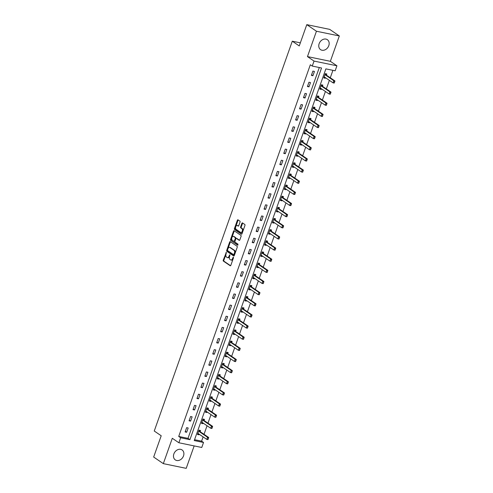 <?xml version="1.0" encoding="UTF-8"?>
<svg xmlns="http://www.w3.org/2000/svg" width="493" height="493" viewBox="0 0 493 493"><rect width="100%" height="100%" fill="white"/><g stroke="black" fill="none" stroke-linecap="round" stroke-linejoin="round"><path stroke-width="0.74" d="M226.324 252.373L223.249 260.131A0.758 0.438 -78.4 0 0 223.378 261.093L230.206 265.745A0.758 0.438 -78.4 0 0 230.299 265.789A0.758 0.438 -78.4 0 0 230.835 265.308L233.472 257.857L233.312 257.155L232.597 258.461A2.422 1.393 -78.4 0 1 230.897 260.008A2.422 1.393 -78.4 0 1 230.588 259.873L230.021 259.484A2.422 1.393 -78.4 0 1 229.602 256.415L229.849 254.782L229.072 256.052A2.422 1.393 -78.4 0 1 227.365 257.599A2.422 1.393 -78.4 0 1 227.063 257.469L226.497 257.081A2.422 1.393 -78.4 0 1 226.077 254.012L226.324 252.373M319.144 43.674A6.021 4.788 124.3 0 0 320.573 49.639A6.021 4.788 124.3 0 0 328.794 45.658A6.021 4.788 124.3 0 0 327.364 39.693A6.021 4.788 124.3 0 0 319.144 43.674M173.863 453.93A6.021 4.788 124.3 0 0 175.298 459.895A6.021 4.788 124.3 0 0 183.513 455.914A6.021 4.788 124.3 0 0 182.083 449.949A6.021 4.788 124.3 0 0 173.863 453.93M240.036 222.103A0.758 0.438 -78.4 0 0 239.906 221.141L237.99 219.835A0.758 0.438 -78.4 0 0 237.891 219.792A0.758 0.438 -78.4 0 0 237.361 220.279L234.434 228.549A0.758 0.438 -78.4 0 0 234.563 229.51L241.391 234.163A0.758 0.438 -78.4 0 0 241.484 234.206A0.758 0.438 -78.4 0 0 242.014 233.725L244.947 225.449A0.758 0.438 -78.4 0 0 244.818 224.494L242.501 222.91A0.758 0.438 -78.4 0 0 242.408 222.873A0.758 0.438 -78.4 0 0 241.872 223.354L240.621 226.897A0.758 0.438 -78.4 0 0 240.75 227.852L241.897 228.635A2.027 1.165 -78.4 0 1 242.322 230.983A2.027 1.165 -78.4 0 1 240.824 232.499A2.027 1.165 -78.4 0 1 240.572 232.388L236.079 229.325A2.027 1.165 -78.4 0 1 235.654 226.983A2.027 1.165 -78.4 0 1 237.151 225.461A2.027 1.165 -78.4 0 1 237.404 225.572L238.156 226.084A0.758 0.438 -78.4 0 0 238.248 226.127A0.758 0.438 -78.4 0 0 238.778 225.64L240.036 222.103M312.266 66.074L314.035 61.077L336.922 65.791L335.154 70.789L325.873 68.878L194.254 440.563L203.529 442.474L201.76 447.478L178.873 442.763L180.641 437.759L189.922 439.67L321.541 67.985L312.266 66.074L310.331 64.756L178.712 436.441L180.641 437.759M178.873 442.763L172.304 438.283L163.325 463.636L153.668 457.048L161.205 435.763L154.254 431.018L292.294 41.19L299.251 45.935L306.788 24.65L316.444 31.238L307.466 56.596L314.035 61.077M230.268 241.638A0.758 0.438 -78.4 0 0 230.169 241.595A0.758 0.438 -78.4 0 0 229.639 242.081L226.712 250.352A0.758 0.438 -78.4 0 0 226.842 251.313L233.67 255.966A0.758 0.438 -78.4 0 0 233.762 256.009A0.758 0.438 -78.4 0 0 234.298 255.528L237.225 247.252A0.758 0.438 -78.4 0 0 237.096 246.297L230.268 241.638M230.57 239.45L233.503 231.18A0.758 0.438 -78.4 0 1 234.033 230.693A0.758 0.438 -78.4 0 1 234.126 230.736L240.954 235.395A0.758 0.438 -78.4 0 1 241.083 236.35L239.832 239.894A0.758 0.438 -78.4 0 1 239.302 240.374A0.758 0.438 -78.4 0 1 239.204 240.337L236.437 238.446A0.758 0.438 -78.4 0 0 236.338 238.402A0.758 0.438 -78.4 0 0 235.808 238.889L234.976 241.237A0.758 0.438 -78.4 0 0 235.106 242.199L237.99 244.164L237.706 245.175L230.699 240.411A0.758 0.438 -78.4 0 1 230.57 239.45L231.192 239.58L234.12 231.303L233.503 231.18M306.788 24.65L329.675 29.364L339.332 35.952L316.444 31.238M163.325 463.636L186.212 468.35L194.162 445.912M300.342 42.848L292.294 41.19M178.712 436.441L187.993 438.357L319.31 67.529M186.662 432.256L188.184 427.973L186.637 427.653L185.121 431.942L186.662 432.256L185.331 431.344M190.612 421.114L192.128 416.831L190.581 416.511L189.065 420.794L190.612 421.114L189.275 420.202M194.556 409.973L196.072 405.69L194.525 405.369L193.009 409.652L194.556 409.973L193.219 409.061M198.5 398.831L200.022 394.548L198.476 394.227L196.953 398.51L198.5 398.831L197.163 397.919M202.45 387.689L203.966 383.406L202.42 383.086L200.904 387.369L202.45 387.689L201.113 386.777M206.394 376.547L207.91 372.264L206.364 371.944L204.848 376.227L206.394 376.547L205.057 375.635M210.338 365.405L211.854 361.123L210.308 360.802L208.792 365.085L210.338 365.405L209.001 364.493M214.282 354.264L215.805 349.981L214.258 349.66L212.736 353.943L214.282 354.264L212.945 353.352M218.233 343.122L219.749 338.839L218.202 338.518L216.686 342.801L218.233 343.122L216.895 342.21M222.177 331.98L223.693 327.691L222.146 327.377L220.63 331.66L222.177 331.98L220.839 331.068M226.121 320.838L227.637 316.549L226.09 316.235L224.574 320.518L226.121 320.838L224.783 319.926M230.065 309.696L231.587 305.407L230.04 305.093L228.518 309.376L230.065 309.696L228.727 308.784M234.015 298.555L235.531 294.266L233.984 293.951L232.468 298.234L234.015 298.555L232.678 297.643M237.959 287.413L239.475 283.124L237.928 282.809L236.412 287.092L237.959 287.413L236.622 286.501M241.903 276.271L243.419 271.982L241.872 271.668L240.356 275.951L241.903 276.271L240.566 275.359M245.847 265.129L247.369 260.84L245.822 260.526L244.3 264.809L245.847 265.129L244.516 264.217M249.797 253.987L251.313 249.698L249.766 249.384L248.25 253.667L249.797 253.987L248.46 253.075M253.741 242.846L255.257 238.557L253.71 238.242L252.194 242.525L253.741 242.846L252.404 241.934M257.685 231.704L259.201 227.415L257.654 227.094L256.138 231.383L257.685 231.704L256.348 230.792M261.629 220.562L263.151 216.273L261.604 215.952L260.082 220.242L261.629 220.562L260.298 219.65M265.579 209.414L267.095 205.131L265.548 204.811L264.032 209.1L265.579 209.414L264.242 208.508M269.523 198.272L271.039 193.989L269.492 193.669L267.976 197.958L269.523 198.272L268.186 197.366M273.467 187.13L274.983 182.848L273.436 182.527L271.92 186.816L273.467 187.13L272.13 186.218M277.411 175.989L278.933 171.706L277.386 171.385L275.864 175.674L277.411 175.989L276.08 175.077M281.361 164.847L282.877 160.564L281.33 160.243L279.814 164.533L281.361 164.847L280.024 163.935M285.305 153.705L286.821 149.422L285.274 149.102L283.758 153.391L285.305 153.705L283.968 152.793M289.249 142.563L290.765 138.28L289.225 137.96L287.702 142.249L289.249 142.563L287.912 141.651M293.193 131.421L294.715 127.139L293.169 126.818L291.653 131.107L293.193 131.421L291.862 130.509M297.143 120.28L298.659 115.997L297.113 115.676L295.597 119.965L297.143 120.28L295.806 119.368M301.087 109.138L302.603 104.855L301.057 104.534L299.541 108.817L301.087 109.138L299.75 108.226M305.031 97.996L306.547 93.713L305.007 93.393L303.485 97.676L305.031 97.996L303.694 97.084M308.982 86.854L310.498 82.571L308.951 82.251L307.435 86.534L308.982 86.854L307.644 85.942M312.926 75.712L314.442 71.43L312.895 71.109L311.379 75.392L312.926 75.712L311.588 74.8M194.556 439.707L201.6 441.155L203.11 436.89M204.022 434.321L207.054 425.749M207.966 423.179L211.004 414.607M211.91 412.037L214.948 403.465M215.854 400.895L218.892 392.323M219.804 389.753L222.836 381.181M223.748 378.612L226.786 370.033M227.692 367.464L230.73 358.892M231.642 356.322L234.674 347.75M235.586 345.18L238.618 336.608M239.53 334.038L242.568 325.466M243.474 322.897L246.512 314.324M247.424 311.755L250.456 303.183M251.368 300.613L254.4 292.041M255.312 289.471L258.35 280.899M259.256 278.329L262.294 269.757M263.207 267.188L266.238 258.615M267.151 256.046L270.182 247.474M271.095 244.904L274.133 236.332M275.039 233.762L278.077 225.19M278.989 222.62L282.021 214.048M282.933 211.479L285.965 202.906M286.877 200.337L289.915 191.765M290.821 189.195L293.859 180.623M294.771 178.053L297.803 169.481M298.715 166.911L301.753 158.339M302.659 155.77L305.697 147.197M306.603 144.628L309.641 136.056M310.553 133.486L313.585 124.914M314.497 122.344L317.535 113.772M318.441 111.202L321.479 102.63M322.385 100.061L325.423 91.488M326.335 88.919L329.367 80.347M330.279 77.777L332.917 70.326M208.126 439.337L208.323 438.228L207.898 439.627L206.789 439.399L207.547 437.254L208.656 437.482L200.158 431.683L200.552 430.518L199.006 430.204L197.49 434.487L199.036 434.808L199.234 434.247M212.07 428.195L212.267 427.086L211.842 428.485L210.733 428.257L211.491 426.112L212.606 426.34L204.102 420.541L204.496 419.377L202.95 419.062L201.434 423.345L202.98 423.666L203.178 423.105M216.02 417.053L216.211 415.944L215.792 417.343L214.677 417.115L215.435 414.97L216.55 415.198L208.052 409.4L208.447 408.235L206.9 407.921L205.378 412.203L206.924 412.524L207.128 411.963M219.964 405.912L220.155 404.802L219.736 406.201L218.621 405.973L219.379 403.829L220.494 404.057L211.996 398.258L212.391 397.093L210.844 396.779L209.328 401.062L210.875 401.382L211.072 400.821M215.928 387.104L216.335 385.951L214.788 385.637L213.272 389.92L214.819 390.24L215.016 389.68M227.858 383.628L228.049 382.519L227.63 383.918L226.515 383.683L227.273 381.545L228.388 381.773L219.884 375.974L220.279 374.809L218.738 374.489L217.216 378.778L218.763 379.099L218.96 378.532M231.802 372.486L231.993 371.377L231.574 372.776L230.459 372.542L231.217 370.403L232.332 370.631L223.834 364.832L224.229 363.668L222.682 363.347L221.166 367.636L222.707 367.957L222.91 367.39M227.766 353.678L228.173 352.526L226.626 352.205L225.11 356.494L226.657 356.815L226.854 356.248M239.69 350.203L239.888 349.093L239.462 350.492L238.353 350.258L239.111 348.12L240.22 348.348L231.722 342.549L232.117 341.384L230.57 341.064L229.054 345.353L230.601 345.667L230.798 345.106M235.654 331.395L236.061 330.242L234.52 329.922L232.998 334.211L234.545 334.525L234.742 333.964M239.598 320.253L240.011 319.1L238.464 318.78L236.948 323.069L238.495 323.383L238.692 322.823M243.548 309.111L243.955 307.959L242.408 307.638L240.892 311.927L242.439 312.242L242.636 311.681M247.492 297.969L247.899 296.817L246.352 296.496L244.836 300.785L246.383 301.1L246.58 300.539M251.436 286.827L251.849 285.675L250.302 285.355L248.78 289.644L250.327 289.958L250.53 289.397M255.38 275.686L255.793 274.533L254.246 274.213L252.73 278.502L254.277 278.816L254.474 278.255M259.33 264.544L259.737 263.391L258.19 263.071L256.674 267.36L258.221 267.674L258.418 267.114M263.274 253.402L263.681 252.25L262.134 251.929L260.618 256.212L262.165 256.533L262.362 255.972M267.218 242.26L267.631 241.108L266.084 240.787L264.562 245.07L266.109 245.391L266.312 244.83M279.149 238.778L279.34 237.669L278.921 239.068L277.805 238.84L278.563 236.695L279.679 236.923L271.181 231.131L271.575 229.966L270.028 229.646L268.512 233.929L270.059 234.249L270.256 233.688M275.112 219.977L275.519 218.824L273.972 218.504L272.456 222.787L274.003 223.107L274.2 222.546M287.037 216.495L287.234 215.386L286.809 216.784L285.7 216.556L286.458 214.412L287.573 214.64L279.069 208.841L279.463 207.682L277.916 207.362L276.4 211.645L277.947 211.965L278.144 211.405M290.987 205.353L291.178 204.244L290.759 205.643L289.644 205.415L290.402 203.27L291.517 203.498L283.019 197.699L283.413 196.541L281.867 196.22L280.344 200.503L281.891 200.824L282.095 200.263M286.951 186.551L287.357 185.399L285.811 185.078L284.295 189.361L285.841 189.682L286.039 189.121M298.875 183.069L299.072 181.96L298.647 183.359L297.538 183.131L298.296 180.986L299.405 181.214L290.907 175.416L291.301 174.257L289.755 173.937L288.239 178.219L289.785 178.54L289.983 177.979M302.819 171.928L303.016 170.818L302.591 172.217L301.482 171.989L302.24 169.845L303.355 170.073L294.851 164.274L295.245 163.109L293.699 162.795L292.183 167.078L293.729 167.398L293.927 166.837M306.769 160.786L306.96 159.677L306.541 161.075L305.426 160.847L306.184 158.703L307.299 158.931L298.801 153.132L299.196 151.967L297.649 151.653L296.127 155.936L297.673 156.256L297.877 155.696M310.713 149.644L310.904 148.535L310.485 149.934L309.37 149.706L310.128 147.561L311.243 147.789L302.745 141.99L303.14 140.825L301.593 140.511L300.077 144.794L301.624 145.115L301.821 144.554M306.677 130.842L307.084 129.684L305.537 129.369L304.021 133.652L305.568 133.973L305.765 133.412M318.601 127.36L318.798 126.251L318.373 127.65L317.264 127.422L318.022 125.277L319.137 125.505L310.633 119.707L311.028 118.542L309.481 118.228L307.965 122.51L309.512 122.831L309.709 122.27M314.565 108.559L314.978 107.4L313.431 107.086L311.909 111.369L313.456 111.689L313.659 111.128M318.515 97.417L318.922 96.258L317.375 95.944L315.859 100.227L317.406 100.547L317.603 99.987M322.459 86.269L322.866 85.116L321.319 84.802L319.803 89.085L321.35 89.406L321.547 88.845M326.403 75.127L326.81 73.975L325.269 73.66L323.747 77.943L325.294 78.264L325.491 77.703M307.466 56.596L330.353 61.311L339.332 35.952M330.353 61.311L336.922 65.791M201.6 441.155L203.529 442.474M187.993 438.357L189.922 439.67M199.036 434.808L197.699 433.895M202.98 423.666L201.643 422.754M206.924 412.524L205.593 411.612M210.875 401.382L209.537 400.47M214.819 390.24L213.481 389.328M218.763 379.099L217.425 378.186M222.707 367.957L221.375 367.045M226.657 356.815L225.319 355.903M230.601 345.667L229.263 344.761M234.545 334.525L233.207 333.613M238.495 323.383L237.158 322.471M242.439 312.242L241.102 311.329M246.383 301.1L245.046 300.188M250.327 289.958L248.99 289.046M254.277 278.816L252.94 277.904M258.221 267.674L256.884 266.762M262.165 256.533L260.828 255.62M266.109 245.391L264.772 244.479M270.059 234.249L268.722 233.337M274.003 223.107L272.666 222.195M277.947 211.965L276.61 211.053M281.891 200.824L280.56 199.911M285.841 189.682L284.504 188.77M289.785 178.54L288.448 177.628M293.729 167.398L292.392 166.486M297.673 156.256L296.342 155.344M301.624 145.115L300.286 144.202M305.568 133.973L304.23 133.061M309.512 122.831L308.174 121.919M313.456 111.689L312.124 110.777M317.406 100.547L316.068 99.635M321.35 89.406L320.012 88.493M325.294 78.264L323.956 77.352M227.365 257.599L227.988 257.728A2.422 1.393 -78.4 0 0 229.627 256.354M230.897 260.008L231.513 260.131A2.422 1.393 -78.4 0 0 233.152 258.757M226.016 254.185L223.865 260.261A0.758 0.438 -78.4 0 0 223.995 261.216L230.57 265.702M227.489 250.025L227.328 250.481A0.758 0.438 -78.4 0 0 227.458 251.436L234.033 255.922M230.521 241.81A0.758 0.438 -78.4 0 0 230.256 242.205L227.939 248.755M227.513 249.945L227.606 250.617L233.596 254.702L234.397 253.377A2.422 1.393 -78.4 0 0 233.978 250.302L229.88 247.511A2.422 1.393 -78.4 0 0 229.578 247.381A2.422 1.393 -78.4 0 0 227.877 248.928L227.513 249.945M233.737 254.733L234.625 254.598M235.075 253.328A2.422 1.393 -78.4 0 0 234.594 250.432L233.978 250.302M229.578 247.381L230.194 247.504A2.422 1.393 -78.4 0 1 230.502 247.64L234.594 250.432M234.378 230.909A0.758 0.438 -78.4 0 0 234.12 231.303M239.573 240.294L237.053 238.575A0.758 0.438 -78.4 0 0 236.96 238.532A0.758 0.438 -78.4 0 0 236.856 238.532M237.953 245.064L230.699 240.411M233.565 236.486A2.027 1.165 -78.4 0 0 233.306 236.375A2.027 1.165 -78.4 0 0 231.815 237.897A2.027 1.165 -78.4 0 0 232.234 240.239L233.818 241.317A0.758 0.438 -78.4 0 0 233.916 241.36A0.758 0.438 -78.4 0 0 234.446 240.874L235.278 238.526A0.758 0.438 -78.4 0 0 235.149 237.564L233.565 236.486L234.181 236.615A2.027 1.165 -78.4 0 0 233.929 236.504L233.306 236.375M234.015 241.36L234.434 241.447A0.758 0.438 -78.4 0 0 234.532 241.484A0.758 0.438 -78.4 0 0 235.025 241.095M234.181 236.615L235.765 237.694A0.758 0.438 -78.4 0 1 235.894 238.655L235.845 238.797M231.192 239.58A0.758 0.438 -78.4 0 0 231.322 240.535M237.151 225.461L237.768 225.591A2.027 1.165 -78.4 0 1 238.02 225.702L238.52 226.04M240.824 232.499L241.447 232.628A2.027 1.165 -78.4 0 0 242.809 231.488M242.92 231.174A2.027 1.165 -78.4 0 0 242.519 228.764L241.897 228.635M242.753 223.082A0.758 0.438 -78.4 0 0 242.494 223.483L241.237 227.02A0.758 0.438 -78.4 0 0 241.367 227.982L242.519 228.764M235.672 226.916L235.05 228.678A0.758 0.438 -78.4 0 0 235.179 229.633L241.755 234.12M238.236 220.007A0.758 0.438 -78.4 0 0 237.977 220.402L235.783 226.601M198.094 433.692L197.785 433.655M208.323 438.228L207.547 437.254L199.043 431.455A0.77 0.444 101.6 0 1 198.938 431.344L198.728 430.999M199.043 431.455L200.158 431.683A0.77 0.444 101.6 0 1 200.053 431.572L199.351 430.142M197.829 433.526L198.155 433.55A0.77 0.444 101.6 0 1 198.192 433.557A0.77 0.444 101.6 0 1 198.285 433.6L206.789 439.399L207.941 439.3M208.508 438.265L208.656 437.482M212.267 427.086L211.491 426.112L202.993 420.313A0.77 0.444 101.6 0 1 202.888 420.202L202.672 419.857M202.993 420.313L204.102 420.541A0.77 0.444 101.6 0 1 203.997 420.43L203.301 419.001M201.773 422.384L202.105 422.409A0.77 0.444 101.6 0 1 202.136 422.415A0.77 0.444 101.6 0 1 202.235 422.458L210.733 428.257L211.885 428.158M212.452 427.123L212.606 426.34M205.988 411.409L205.673 411.372M216.211 415.944L215.435 414.97L206.937 409.172A0.77 0.444 101.6 0 1 206.832 409.061L206.616 408.715M206.937 409.172L208.052 409.4A0.77 0.444 101.6 0 1 207.947 409.289L207.245 407.859M205.723 411.242L206.049 411.267A0.77 0.444 101.6 0 1 206.08 411.273A0.77 0.444 101.6 0 1 206.179 411.316L214.677 417.115L215.835 417.016M216.396 415.981L216.55 415.198M209.932 400.267L209.624 400.23M220.155 404.802L219.379 403.829L210.881 398.03A0.77 0.444 101.6 0 1 210.776 397.913L210.56 397.574M210.881 398.03L211.996 398.258A0.77 0.444 101.6 0 1 211.891 398.147L211.189 396.717M209.667 400.1L209.993 400.125A0.77 0.444 101.6 0 1 210.024 400.131A0.77 0.444 101.6 0 1 210.123 400.174L218.621 405.973L219.779 405.875M220.346 404.839L220.494 404.057M213.876 389.125L213.568 389.088M223.908 394.77L224.105 393.66L223.68 395.059L222.571 394.825L223.329 392.687L214.825 386.888A0.77 0.444 101.6 0 1 214.72 386.771L214.51 386.432M224.105 393.66L223.329 392.687L224.438 392.915L215.94 387.116A0.77 0.444 101.6 0 1 215.835 387.005L215.133 385.575M213.611 388.959L213.937 388.983A0.77 0.444 101.6 0 1 213.974 388.989A0.77 0.444 101.6 0 1 214.067 389.032L222.571 394.825L223.723 394.733M224.29 393.697L224.438 392.915M217.826 377.983L217.512 377.946M228.049 382.519L227.273 381.545L218.775 375.746A0.77 0.444 101.6 0 1 218.67 375.629L218.454 375.29M218.775 375.746L219.884 375.974A0.77 0.444 101.6 0 1 219.779 375.863L219.083 374.433M217.561 377.817L217.888 377.841A0.77 0.444 101.6 0 1 217.918 377.848A0.77 0.444 101.6 0 1 218.017 377.891L226.515 383.683L227.667 383.591M228.234 382.556L228.388 381.773M221.764 366.866L221.456 366.804M231.993 371.377L231.217 370.403L222.719 364.604A0.77 0.444 101.6 0 1 222.614 364.487L222.398 364.148M222.719 364.604L223.834 364.832A0.77 0.444 101.6 0 1 223.73 364.721L223.027 363.292M221.505 366.675L221.832 366.7A0.77 0.444 101.6 0 1 221.862 366.706A0.77 0.444 101.6 0 1 221.961 366.743L230.459 372.542L231.618 372.449M232.178 371.414L232.332 370.631M225.714 355.7L225.406 355.663M235.746 361.344L235.937 360.235L235.518 361.634L234.403 361.4L235.161 359.261L226.663 353.463A0.77 0.444 101.6 0 1 226.558 353.345L226.342 353M235.937 360.235L235.161 359.261L236.276 359.489L227.778 353.691A0.77 0.444 101.6 0 1 227.674 353.58L226.971 352.15M225.449 355.533L225.776 355.558A0.77 0.444 101.6 0 1 225.806 355.564A0.77 0.444 101.6 0 1 225.905 355.601L234.403 361.4L235.562 361.307M236.129 360.272L236.276 359.489M229.658 344.558L229.35 344.515M239.888 349.093L239.111 348.12L230.607 342.321A0.77 0.444 101.6 0 1 230.502 342.204L230.293 341.859M230.607 342.321L231.722 342.549A0.77 0.444 101.6 0 1 231.618 342.438L230.915 341.008M229.393 344.391L229.72 344.416A0.77 0.444 101.6 0 1 229.756 344.422A0.77 0.444 101.6 0 1 229.849 344.459L238.353 350.258L239.506 350.166M240.073 349.13L240.22 348.348M233.608 333.416L233.294 333.373M243.641 339.061L243.832 337.951L243.413 339.35L242.297 339.116L243.055 336.978L234.557 331.179A0.77 0.444 101.6 0 1 234.452 331.062L234.237 330.717M243.832 337.951L243.055 336.978L244.171 337.206L235.666 331.407A0.77 0.444 101.6 0 1 235.562 331.29L234.865 329.866M233.343 333.25L233.67 333.274A0.77 0.444 101.6 0 1 233.7 333.28A0.77 0.444 101.6 0 1 233.799 333.317L242.297 339.116L243.45 339.018M244.017 337.988L244.171 337.206M237.552 322.274L237.238 322.231M247.585 327.919L247.776 326.81L247.357 328.202L246.241 327.974L246.999 325.836L238.501 320.037A0.77 0.444 101.6 0 1 238.396 319.92L238.181 319.575M247.776 326.81L246.999 325.836L248.115 326.064L239.616 320.265A0.77 0.444 101.6 0 1 239.512 320.148L238.809 318.725M237.287 322.108L237.614 322.132A0.77 0.444 101.6 0 1 237.644 322.139A0.77 0.444 101.6 0 1 237.743 322.175L246.241 327.974L247.4 327.876M247.961 326.847L248.115 326.064M241.496 311.132L241.188 311.089M251.529 316.777L251.726 315.668L251.301 317.061L250.185 316.833L250.949 314.694L242.445 308.895A0.77 0.444 101.6 0 1 242.34 308.778L242.125 308.433M251.726 315.668L250.949 314.694L252.059 314.922L243.56 309.123A0.77 0.444 101.6 0 1 243.456 309.006L242.753 307.583M241.231 310.966L241.558 310.991A0.77 0.444 101.6 0 1 241.588 310.997A0.77 0.444 101.6 0 1 241.687 311.034L250.185 316.833L251.344 316.734M251.911 315.705L252.059 314.922M245.44 299.99L245.132 299.947M255.473 305.635L255.67 304.526L255.245 305.919L254.135 305.691L254.893 303.546L246.395 297.754A0.77 0.444 101.6 0 1 246.284 297.636L246.075 297.291M255.67 304.526L254.893 303.546L256.003 303.78L247.504 297.982A0.77 0.444 101.6 0 1 247.4 297.864L246.697 296.441M245.175 299.824L245.502 299.849A0.77 0.444 101.6 0 1 245.539 299.849A0.77 0.444 101.6 0 1 245.631 299.892L254.135 305.691L255.288 305.592M255.855 304.563L256.003 303.78M249.39 288.849L249.076 288.806M259.423 294.494L259.614 293.378L259.195 294.777L258.079 294.549L258.837 292.404L250.339 286.612A0.77 0.444 101.6 0 1 250.234 286.495L250.019 286.15M259.614 293.378L258.837 292.404L259.953 292.639L251.448 286.84A0.77 0.444 101.6 0 1 251.344 286.723L250.647 285.299M249.125 288.682L249.452 288.707A0.77 0.444 101.6 0 1 249.483 288.707A0.77 0.444 101.6 0 1 249.581 288.75L258.079 294.549L259.232 294.45M259.799 293.421L259.953 292.639M263.367 283.352L263.558 282.236L263.139 283.635L262.023 283.407L262.781 281.263L254.283 275.464A0.77 0.444 101.6 0 1 254.178 275.353L253.963 275.008M263.558 282.236L262.781 281.263L263.897 281.497L255.399 275.698A0.77 0.444 101.6 0 1 255.294 275.581L254.591 274.157M253.069 277.541L253.396 277.565A0.77 0.444 101.6 0 1 253.427 277.565A0.77 0.444 101.6 0 1 253.525 277.608L262.023 283.407L263.182 283.309M263.743 282.279L263.897 281.497M257.278 266.565L256.97 266.522M267.311 272.204L267.508 271.095L267.083 272.493L265.967 272.265L266.731 270.121L258.227 264.322A0.77 0.444 101.6 0 1 258.122 264.211L257.907 263.866M267.508 271.095L266.731 270.121L267.841 270.355L259.343 264.556A0.77 0.444 101.6 0 1 259.238 264.439L258.535 263.015M257.013 266.393L257.34 266.423A0.77 0.444 101.6 0 1 257.371 266.423A0.77 0.444 101.6 0 1 257.469 266.466L265.967 272.265L267.126 272.167M267.693 271.138L267.841 270.355M271.255 261.062L271.452 259.953L271.027 261.352L269.917 261.124L270.675 258.979L262.177 253.18A0.77 0.444 101.6 0 1 262.066 253.069L261.857 252.724M271.452 259.953L270.675 258.979L271.785 259.213L263.287 253.414A0.77 0.444 101.6 0 1 263.182 253.297L262.486 251.874M260.957 255.251L261.284 255.282A0.77 0.444 101.6 0 1 261.321 255.282A0.77 0.444 101.6 0 1 261.413 255.325L269.917 261.124L271.07 261.025M271.637 259.996L271.785 259.213M265.172 244.281L264.858 244.238M275.205 249.92L275.396 248.811L274.977 250.21L273.861 249.982L274.619 247.837L266.121 242.038A0.77 0.444 101.6 0 1 266.017 241.927L265.801 241.582M275.396 248.811L274.619 247.837L275.735 248.071L267.231 242.273A0.77 0.444 101.6 0 1 267.126 242.155L266.43 240.732M264.907 244.109L265.234 244.14A0.77 0.444 101.6 0 1 265.265 244.14A0.77 0.444 101.6 0 1 265.363 244.183L273.861 249.982L275.02 249.883M275.581 248.854L275.735 248.071M269.116 233.14L268.808 233.097M279.34 237.669L278.563 236.695L270.065 230.897A0.77 0.444 101.6 0 1 269.961 230.786L269.745 230.441M270.065 230.897L271.181 231.131A0.77 0.444 101.6 0 1 271.076 231.014L270.374 229.59M268.851 232.967L269.178 232.998A0.77 0.444 101.6 0 1 269.209 232.998A0.77 0.444 101.6 0 1 269.307 233.041L277.805 238.84L278.964 238.741M279.525 237.712L279.679 236.923M283.093 227.637L283.29 226.527L282.865 227.926L281.749 227.698L282.514 225.554L274.009 219.755A0.77 0.444 101.6 0 1 273.905 219.644L273.689 219.299M283.29 226.527L282.514 225.554L283.623 225.782L275.125 219.989A0.77 0.444 101.6 0 1 275.02 219.872L274.318 218.448M272.795 221.825L273.122 221.85A0.77 0.444 101.6 0 1 273.153 221.856A0.77 0.444 101.6 0 1 273.251 221.899L281.749 227.698L282.908 227.6M283.475 226.564L283.623 225.782M277.011 210.856L276.696 210.813M287.234 215.386L286.458 214.412L277.96 208.613A0.77 0.444 101.6 0 1 277.855 208.502L277.639 208.157M277.96 208.613L279.069 208.841A0.77 0.444 101.6 0 1 278.964 208.73L278.268 207.306M276.739 210.684L277.072 210.708A0.77 0.444 101.6 0 1 277.103 210.714A0.77 0.444 101.6 0 1 277.195 210.757L285.7 216.556L286.852 216.458M287.419 215.423L287.573 214.64M280.948 199.733L280.64 199.671M291.178 204.244L290.402 203.27L281.904 197.471A0.77 0.444 101.6 0 1 281.799 197.36L281.583 197.015M281.904 197.471L283.019 197.699A0.77 0.444 101.6 0 1 282.908 197.588L282.212 196.165M280.69 199.542L281.016 199.566A0.77 0.444 101.6 0 1 281.047 199.573A0.77 0.444 101.6 0 1 281.146 199.616L289.644 205.415L290.802 205.316M291.363 204.281L291.517 203.498M284.899 188.572L284.59 188.529M294.931 194.211L295.122 193.102L294.703 194.501L293.588 194.273L294.346 192.128L285.848 186.329A0.77 0.444 101.6 0 1 285.743 186.218L285.527 185.873M295.122 193.102L294.346 192.128L295.461 192.356L286.963 186.557A0.77 0.444 101.6 0 1 286.858 186.446L286.156 185.023M284.634 188.4L284.96 188.425A0.77 0.444 101.6 0 1 284.991 188.431A0.77 0.444 101.6 0 1 285.09 188.474L293.588 194.273L294.746 194.174M295.307 193.139L295.461 192.356M288.843 177.431L288.534 177.388M299.072 181.96L298.296 180.986L289.792 175.188A0.77 0.444 101.6 0 1 289.687 175.077L289.471 174.732M289.792 175.188L290.907 175.416A0.77 0.444 101.6 0 1 290.802 175.305L290.1 173.881M288.578 177.258L288.904 177.283A0.77 0.444 101.6 0 1 288.935 177.289A0.77 0.444 101.6 0 1 289.034 177.332L297.538 183.131L298.69 183.032M299.257 181.997L299.405 181.214M303.016 170.818L302.24 169.845L293.742 164.046A0.77 0.444 101.6 0 1 293.637 163.935L293.421 163.59M293.742 164.046L294.851 164.274A0.77 0.444 101.6 0 1 294.746 164.163L294.05 162.739M292.522 166.116L292.854 166.141A0.77 0.444 101.6 0 1 292.885 166.147A0.77 0.444 101.6 0 1 292.978 166.19L301.482 171.989L302.634 171.891M303.201 170.855L303.355 170.073M296.737 155.147L296.422 155.104M306.96 159.677L306.184 158.703L297.686 152.904A0.77 0.444 101.6 0 1 297.581 152.793L297.365 152.448M297.686 152.904L298.801 153.132A0.77 0.444 101.6 0 1 298.69 153.021L297.994 151.597M296.472 154.975L296.798 154.999A0.77 0.444 101.6 0 1 296.829 155.005A0.77 0.444 101.6 0 1 296.928 155.048L305.426 160.847L306.584 160.749M307.145 159.714L307.299 158.931M310.904 148.535L310.128 147.561L301.63 141.762A0.77 0.444 101.6 0 1 301.525 141.651L301.309 141.306M301.63 141.762L302.745 141.99A0.77 0.444 101.6 0 1 302.64 141.879L301.938 140.45M300.416 143.833L300.742 143.857A0.77 0.444 101.6 0 1 300.773 143.864A0.77 0.444 101.6 0 1 300.872 143.907L309.37 149.706L310.528 149.607M311.095 148.572L311.243 147.789M304.625 132.857L304.317 132.82M314.657 138.502L314.854 137.393L314.429 138.792L313.32 138.564L314.078 136.419L305.574 130.62A0.77 0.444 101.6 0 1 305.469 130.509L305.259 130.164M314.854 137.393L314.078 136.419L315.187 136.647L306.689 130.848A0.77 0.444 101.6 0 1 306.584 130.737L305.882 129.308M304.36 132.691L304.686 132.716A0.77 0.444 101.6 0 1 304.723 132.722A0.77 0.444 101.6 0 1 304.816 132.765L313.32 138.564L314.472 138.465M315.039 137.43L315.187 136.647M308.575 121.716L308.261 121.679M318.798 126.251L318.022 125.277L309.524 119.479A0.77 0.444 101.6 0 1 309.419 119.368L309.203 119.023M309.524 119.479L310.633 119.707A0.77 0.444 101.6 0 1 310.528 119.596L309.832 118.166M308.304 121.549L308.636 121.574A0.77 0.444 101.6 0 1 308.667 121.58A0.77 0.444 101.6 0 1 308.766 121.623L317.264 127.422L318.416 127.323M318.983 126.288L319.137 125.505M312.519 110.574L312.205 110.537M322.551 116.219L322.742 115.109L322.323 116.508L321.208 116.28L321.966 114.136L313.468 108.337A0.77 0.444 101.6 0 1 313.363 108.226L313.147 107.881M322.742 115.109L321.966 114.136L323.081 114.364L314.583 108.565A0.77 0.444 101.6 0 1 314.479 108.454L313.776 107.024M312.254 110.407L312.58 110.432A0.77 0.444 101.6 0 1 312.611 110.438A0.77 0.444 101.6 0 1 312.71 110.481L321.208 116.28L322.367 116.182M322.927 115.146L323.081 114.364M316.463 99.432L316.155 99.395M326.495 105.077L326.686 103.968L326.267 105.366L325.152 105.138L325.91 102.994L317.412 97.195A0.77 0.444 101.6 0 1 317.307 97.078L317.091 96.739M326.686 103.968L325.91 102.994L327.025 103.222L318.527 97.423A0.77 0.444 101.6 0 1 318.423 97.312L317.72 95.882M316.198 99.266L316.524 99.29A0.77 0.444 101.6 0 1 316.555 99.296A0.77 0.444 101.6 0 1 316.654 99.339L325.152 105.138L326.311 105.04M326.877 104.005L327.025 103.222M320.407 88.29L320.099 88.253M330.439 93.935L330.637 92.826L330.211 94.225L329.102 93.997L329.86 91.852L321.356 86.053A0.77 0.444 101.6 0 1 321.251 85.936L321.042 85.597M330.637 92.826L329.86 91.852L330.969 92.08L322.471 86.281A0.77 0.444 101.6 0 1 322.367 86.17L321.664 84.741M320.142 88.124L320.468 88.148A0.77 0.444 101.6 0 1 320.505 88.155A0.77 0.444 101.6 0 1 320.598 88.198L329.102 93.997L330.255 93.898M330.821 92.863L330.969 92.08M324.357 77.148L324.043 77.111M334.39 82.793L334.581 81.684L334.162 83.083L333.046 82.849L333.804 80.71L325.306 74.911A0.77 0.444 101.6 0 1 325.201 74.794L324.986 74.455M334.581 81.684L333.804 80.71L334.92 80.938L326.415 75.139A0.77 0.444 101.6 0 1 326.311 75.028L325.614 73.599M324.092 76.982L324.419 77.007A0.77 0.444 101.6 0 1 324.449 77.013A0.77 0.444 101.6 0 1 324.548 77.056L333.046 82.849L334.199 82.756M334.765 81.721L334.92 80.938M226.466 252.804L225.886 252.681M233.522 257.617L232.936 257.494M229.991 255.208L229.411 255.091M229.683 256.181L229.072 256.052M233.214 258.585L232.597 258.461M223.995 261.216L223.378 261.093M223.865 260.261L223.249 260.131M227.458 251.436L226.842 251.313M227.328 250.481L226.712 250.352M230.256 242.205L229.639 242.081M234.65 254.517L234.039 254.394M235.013 253.501L234.397 253.377M230.502 247.64L229.88 247.511M237.053 238.575L236.437 238.446M235.062 241.003L234.446 240.874M235.894 238.655L235.278 238.526M235.765 237.694L235.149 237.564M238.02 225.702L237.404 225.572M241.367 227.982L240.75 227.852M241.237 227.02L240.621 226.897M242.494 223.483L241.872 223.354M235.179 229.633L234.563 229.51M235.05 228.678L234.434 228.549M237.977 220.402L237.361 220.279M200.053 431.572L198.938 431.344M203.997 420.43L202.888 420.202M207.947 409.289L206.832 409.061M211.891 398.147L210.776 397.913M215.835 387.005L214.72 386.771M215.94 387.116L214.825 386.888M219.779 375.863L218.67 375.629M223.73 364.721L222.614 364.487M227.674 353.58L226.558 353.345M227.778 353.691L226.663 353.463M231.618 342.438L230.502 342.204M235.562 331.29L234.452 331.062M235.666 331.407L234.557 331.179M239.512 320.148L238.396 319.92M239.616 320.265L238.501 320.037M243.456 309.006L242.34 308.778M243.56 309.123L242.445 308.895M247.4 297.864L246.284 297.636M247.504 297.982L246.395 297.754M251.344 286.723L250.234 286.495M251.448 286.84L250.339 286.612M255.294 275.581L254.178 275.353M255.399 275.698L254.283 275.464M259.238 264.439L258.122 264.211M259.343 264.556L258.227 264.322M263.182 253.297L262.066 253.069M263.287 253.414L262.177 253.18M267.126 242.155L266.017 241.927M267.231 242.273L266.121 242.038M271.076 231.014L269.961 230.786M275.02 219.872L273.905 219.644M275.125 219.989L274.009 219.755M278.964 208.73L277.855 208.502M282.908 197.588L281.799 197.36M286.858 186.446L285.743 186.218M286.963 186.557L285.848 186.329M290.802 175.305L289.687 175.077M294.746 164.163L293.637 163.935M298.69 153.021L297.581 152.793M302.64 141.879L301.525 141.651M306.584 130.737L305.469 130.509M306.689 130.848L305.574 130.62M310.528 119.596L309.419 119.368M314.479 108.454L313.363 108.226M314.583 108.565L313.468 108.337M318.423 97.312L317.307 97.078M318.527 97.423L317.412 97.195M322.367 86.17L321.251 85.936M322.471 86.281L321.356 86.053M326.311 75.028L325.201 74.794M326.415 75.139L325.306 74.911M234.286 254.856L233.664 254.733M236.96 238.532L236.338 238.402M234.532 241.484L233.916 241.36"/></g></svg>
